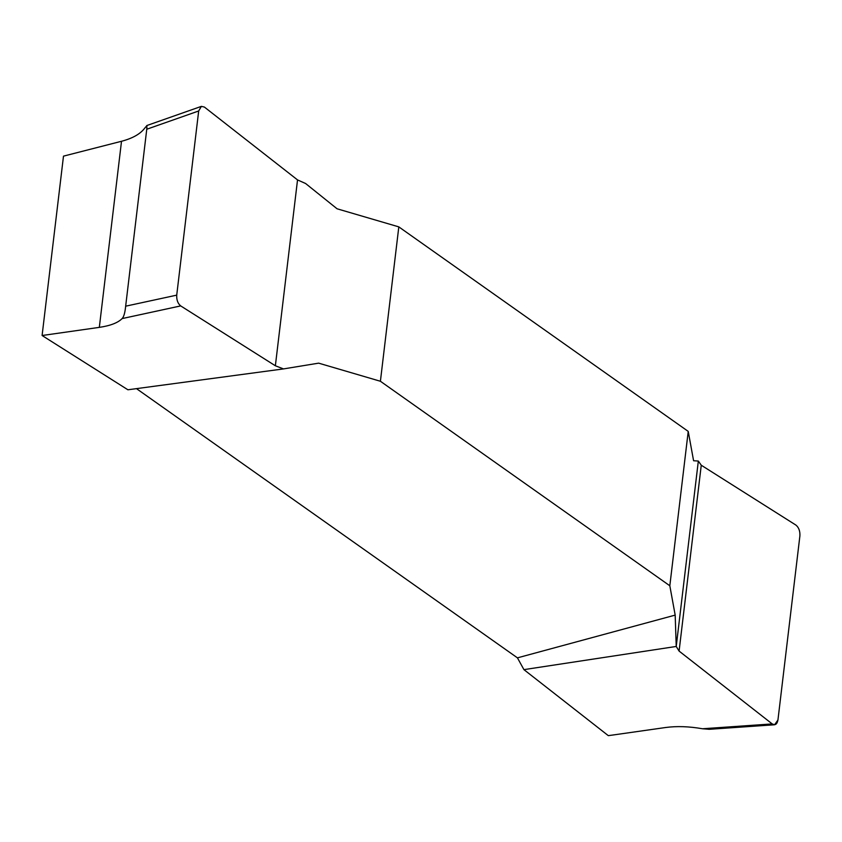 <?xml version="1.0" encoding="UTF-8"?>
<svg xmlns="http://www.w3.org/2000/svg" width="842" height="842" viewBox="0 0 842 842"><rect width="100%" height="100%" fill="white"/><g stroke="black" fill="none" stroke-linecap="round" stroke-linejoin="round"><path stroke-width="1.26" d="M42.1 335.484L47.141 334.8L42.1 335.484L63.487 156.138L121.511 141.277L99.324 327.37C110.323 325.738 117.922 322.812 122.122 318.581C123.848 316.824 125.026 312.687 125.658 306.183L146.792 128.984L146.94 125.563L144.845 128.005C140.446 133.92 132.668 138.341 121.511 141.277M608.334 735.634L613.386 734.95L608.334 735.634M136.478 388.636L517.441 657.855L523.924 669.632L607.903 735.329M42.532 335.79L127.91 389.783L283.491 368.912L318.655 363.155L380.405 381.258L669.822 585.769L675.179 615.113L676.231 646.456L523.924 669.632M47.141 334.8L99.324 327.37M297.531 179.914L204.406 107.071L201.385 106.366L198.68 110.986L176.725 295.142C176.504 299.952 177.83 303.541 180.693 305.909L275.366 365.775L297.531 179.914L305.593 183.503L337.063 208.784L398.813 226.877L688.23 431.399L693.587 460.742L698.334 461.048L676.231 646.456L679.094 651.087L772.219 723.92C775.156 725.657 777.071 724.352 777.945 720.005L799.9 535.859C800.121 531.049 798.795 527.46 795.922 525.092L701.26 465.226L698.334 461.048L701.26 465.226L795.922 525.092C798.795 527.46 800.121 531.049 799.9 535.859L777.945 720.005L774.566 724.773L709.227 729.298L702.554 728.762C689.051 726.414 676.715 726.004 665.559 727.52L613.386 734.95M517.441 657.855L675.179 615.113M380.405 381.258L398.813 226.877M688.23 431.399L669.822 585.769M676.231 646.456L679.094 651.087L772.219 723.92L774.566 724.773M275.366 365.775L283.491 368.912M702.554 728.762L772.219 723.92M125.658 306.183L176.725 295.142M180.693 305.909L122.122 318.581M198.68 110.986L146.761 129.236M701.26 465.226L679.094 651.087M201.385 106.366L146.813 125.542"/></g></svg>
